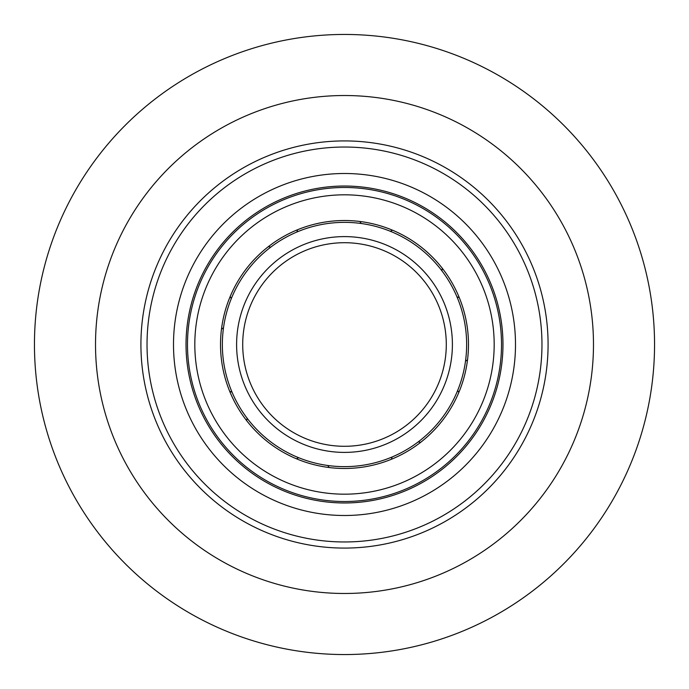 <?xml version="1.0" encoding="UTF-8"?>
<svg xmlns="http://www.w3.org/2000/svg" width="689" height="689" viewBox="0 0 689 689"><rect width="100%" height="100%" fill="white"/><g stroke="black" fill="none" stroke-linecap="round" stroke-linejoin="round"><path stroke-width="1.03" d="M95.521 344.5A248.979 248.979 0 0 0 344.5 593.479A248.979 248.979 0 0 0 593.479 344.5A248.979 248.979 0 0 0 344.5 95.521A248.979 248.979 0 0 0 95.521 344.5M654.55 344.5A310.05 310.05 0 0 1 344.5 654.55A310.05 310.05 0 0 1 34.45 344.5A310.05 310.05 0 0 1 344.5 34.45A310.05 310.05 0 0 1 654.55 344.5M548.082 344.5A203.582 203.582 0 0 0 344.5 140.918A203.582 203.582 0 0 0 140.918 344.5A203.582 203.582 0 0 0 344.5 548.082A203.582 203.582 0 0 0 548.082 344.5M509.714 388.613A171.01 171.01 0 0 0 388.613 179.286A171.01 171.01 0 0 0 179.286 300.387A171.01 171.01 0 0 0 300.387 509.714A171.01 171.01 0 0 0 509.714 388.613M226.492 312.987A122.151 122.151 0 0 0 312.987 462.508A122.151 122.151 0 0 0 462.508 376.013A122.151 122.151 0 0 0 376.013 226.492A122.151 122.151 0 0 0 226.492 312.987M246.154 318.24A101.791 101.791 0 0 0 318.24 442.846A101.791 101.791 0 0 0 442.846 370.76A101.791 101.791 0 0 0 370.76 246.154A101.791 101.791 0 0 0 246.154 318.24A101.791 101.791 0 0 1 370.76 246.154A101.791 101.791 0 0 1 442.846 370.76M464.283 376.487A123.977 123.977 0 0 0 376.487 224.717A123.977 123.977 0 0 0 224.717 312.513A123.977 123.977 0 0 0 312.513 464.283A123.977 123.977 0 0 0 464.283 376.487M489.112 383.118A149.685 149.685 0 0 0 383.118 199.888A149.685 149.685 0 0 0 199.888 305.882A149.685 149.685 0 0 0 305.882 489.112A149.685 149.685 0 0 0 489.112 383.118M496.201 385.005A157.014 157.014 0 0 0 385.005 192.799A157.014 157.014 0 0 0 192.799 303.995A157.014 157.014 0 0 0 303.995 496.201A157.014 157.014 0 0 0 496.201 385.005M497.604 385.384A158.47 158.47 0 0 0 385.384 191.396A158.47 158.47 0 0 0 191.396 303.616A158.47 158.47 0 0 0 303.616 497.604A158.47 158.47 0 0 0 497.604 385.384M231.263 298.699A24.434 24.434 0 0 0 230.195 296.494A123.977 123.977 0 0 1 268.374 246.645A24.434 24.434 0 0 0 270.786 247.11M296.821 232.047A24.434 24.434 0 0 0 297.622 229.73A123.977 123.977 0 0 1 359.865 221.479A24.434 24.434 0 0 0 361.243 223.503M390.301 231.263A24.434 24.434 0 0 0 392.506 230.195A123.977 123.977 0 0 1 442.355 268.374A24.434 24.434 0 0 0 441.89 270.786M456.953 296.821A24.434 24.434 0 0 0 459.27 297.622A123.977 123.977 0 0 1 467.521 359.865A24.434 24.434 0 0 0 465.497 361.243M316.664 448.746A107.897 107.897 0 0 0 448.746 372.336A107.897 107.897 0 0 0 372.336 240.254A107.897 107.897 0 0 0 240.254 316.664A107.897 107.897 0 0 0 337.248 452.156A107.897 107.897 0 0 0 452.156 351.752A107.897 107.897 0 0 0 351.752 236.844M395.443 153.716A197.467 197.467 0 0 0 153.716 293.557A197.467 197.467 0 0 0 293.557 535.284A197.467 197.467 0 0 0 535.284 395.443A197.467 197.467 0 0 0 395.443 153.716M457.737 390.301A24.434 24.434 0 0 0 458.805 392.506M420.626 442.355A24.434 24.434 0 0 0 418.214 441.89M392.179 456.953A24.434 24.434 0 0 0 391.378 459.27M329.135 467.521A24.434 24.434 0 0 0 327.757 465.497M298.699 457.737A24.434 24.434 0 0 0 296.494 458.805M246.645 420.626A24.434 24.434 0 0 0 247.11 418.214M232.047 392.179A24.434 24.434 0 0 0 229.73 391.378M221.479 329.135A24.434 24.434 0 0 0 223.503 327.757"/></g></svg>
